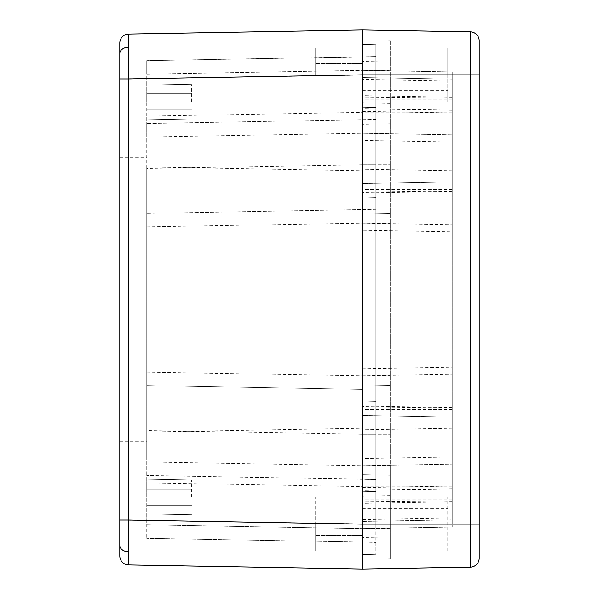 <?xml version="1.0" encoding="UTF-8"?>
<svg xmlns="http://www.w3.org/2000/svg" width="599" height="599" viewBox="0 0 599 599"><rect width="100%" height="100%" fill="white"/><g stroke="black" fill="none" stroke-linecap="round" stroke-linejoin="round"><path stroke-width="0.45" stroke-dasharray="3 2.25" d="M191.68 101.83L191.68 84.646L191.68 101.83M146.755 101.83L146.755 83.86L146.755 101.83M191.68 497.17L191.68 479.986L191.68 497.17M146.755 497.17L146.755 479.2L146.755 497.17M146.755 141.589L146.755 116.154L146.755 141.589M119.8 141.589L119.8 125.865L119.8 141.589M146.755 457.411L146.755 431.976L146.755 457.411M119.8 457.411L119.8 441.688L119.8 457.411M362.395 141.589L362.395 112.387L362.395 141.589M362.395 457.411L362.395 428.21L362.395 457.411M119.8 47.92L315.673 47.92L315.673 74.875L315.673 47.92L315.673 74.875L315.673 47.92L119.8 47.92L119.8 551.08L119.8 524.125L119.8 551.08L315.673 551.08L315.673 497.17L315.673 551.08L315.673 524.125L315.673 551.08L119.8 551.08M128.628 564.969L362.395 569.05L362.395 512.886L362.395 524.118L362.395 512.886L362.395 524.118L119.8 520.052L119.8 555.984A8.985 8.985 0 0 0 128.628 564.969L128.628 34.031A8.985 8.985 0 0 0 119.8 43.016L119.8 78.948L362.395 74.868L362.395 63.651L362.395 86.114L362.395 29.95L128.628 34.031M390.249 475.194L362.395 474.708L390.249 475.194L390.249 60.911L390.249 538.089L390.249 40.32L390.249 558.68L390.249 475.194L362.395 474.708L362.395 465.723L362.395 479.2L146.755 475.434L375.873 479.552L375.873 554.322L375.873 44.678L375.873 528.618L375.873 70.383L375.873 479.552L362.395 479.2L362.395 524.118L362.395 164.732L146.755 168.499L146.755 538.329L146.755 524.859L362.395 528.618L362.395 29.95L470.372 31.837A8.985 8.985 0 0 1 479.2 40.822A8.985 8.985 0 0 0 470.372 31.837M452.245 142.03L452.245 519.865L452.245 71.947L452.245 142.03L362.395 140.465L362.395 133.278L362.395 434.268L146.755 430.501L146.755 524.859L362.395 528.618L362.395 554.674L362.395 524.118L362.395 559.167L362.395 74.868L362.395 388.324M146.755 430.501L146.755 60.671L146.755 74.141L362.395 70.383L362.395 44.326L362.395 74.882L362.395 39.834L362.395 74.882L375.873 74.882L146.755 78.649M146.755 168.499L146.755 74.141L362.395 70.383L362.395 61.398L362.395 79.375L452.245 80.94M362.395 542.095L146.755 538.329L362.395 542.095L362.395 541.069L362.395 542.095L375.873 542.447L362.395 542.095M375.873 197.423L362.395 197.071L375.873 197.423M375.873 491.427L362.395 491.779L375.873 491.427M375.873 554.322L362.395 554.674L375.873 554.322M375.873 401.577L362.395 401.929L375.873 401.577M375.873 107.573L362.395 107.221L375.873 107.573M375.873 44.678L362.395 44.326L375.873 44.678M375.873 209.298L146.755 213.416L375.873 209.298M452.245 456.97L362.395 458.534L362.395 465.723L362.395 210.676M390.249 385.344L362.395 384.858L390.249 385.344L362.395 384.858L362.395 434.268L362.395 389.35L146.755 385.584L362.395 389.35M375.873 119.448L146.755 123.566L375.873 119.448M375.873 56.553L362.395 56.905L362.395 57.931L362.395 56.905L146.755 60.671L375.873 56.553M390.249 213.656L362.395 214.143L390.249 213.656L362.395 214.143L362.395 164.732L362.395 209.65M479.2 551.08L447.752 551.08L447.752 497.17L447.752 551.08L479.2 551.08L479.2 47.92L479.2 101.83L479.2 47.92L447.752 47.92L447.752 74.875L447.752 47.92L447.752 74.875L447.752 47.92L479.2 47.92M447.752 74.875L447.752 101.83L447.752 74.875M470.372 567.163A8.985 8.985 0 0 0 479.2 558.178A8.985 8.985 0 0 1 470.372 567.163L362.395 569.05L362.395 474.708M470.372 47.92L470.372 558.283M470.372 34.165L470.372 40.702M479.2 43.824L479.2 43.121M362.395 183.414L362.395 95.645L362.395 183.414L452.245 181.841L452.245 191.433L452.245 97.21L452.245 181.841L362.395 183.414M362.395 415.586L362.395 503.355L362.395 415.586L452.245 417.159L452.245 407.567L452.245 501.79L452.245 417.159L362.395 415.586M362.395 164.732L390.249 164.732L362.395 164.732L375.873 164.732L362.395 164.732L362.395 70.383L452.245 71.947L362.395 70.383L362.395 164.732L362.395 70.383L362.395 77.57L452.245 79.135L362.395 77.57L362.395 214.143M452.245 428.21L362.395 429.775L362.395 528.618L362.395 434.268L390.249 434.268L362.395 434.268L375.873 434.268L362.395 434.268L362.395 537.602L362.395 519.625L452.245 518.06M390.249 193.065L362.395 192.578L390.249 193.065M390.249 495.785L362.395 496.272L390.249 495.785M390.249 558.68L362.395 559.167L390.249 558.68M390.249 405.935L362.395 406.421L390.249 405.935M390.249 103.215L362.395 102.728L390.249 103.215M390.249 40.32L362.395 39.834L390.249 40.32M390.249 538.089L362.395 537.602L390.249 538.089M362.395 429.775L362.395 384.858M390.249 123.806L362.395 124.293M390.249 60.911L362.395 61.398L390.249 60.911M146.755 372.114L362.395 375.873L452.245 374.308L362.395 375.873L362.395 133.278L452.245 134.842L362.395 133.278L362.395 79.375M146.755 226.886L362.395 223.127L452.245 224.692L362.395 223.127L362.395 230.316L452.245 231.88M362.395 458.534L362.395 230.316M362.395 223.127L390.249 223.127L362.395 223.127L375.873 223.127L362.395 223.127L362.395 465.723L452.245 464.158L362.395 465.723L362.395 519.625M362.395 375.873L390.249 375.873L362.395 375.873L362.395 368.685L452.245 367.12M362.395 140.465L362.395 368.685M452.245 519.865L452.245 527.053L452.245 519.865L362.395 521.429L452.245 519.865M452.245 527.053L362.395 528.618L452.245 527.053M128.56 551.814A8.985 6.357 0 0 1 119.8 545.464M128.56 47.186A8.985 6.357 0 0 0 119.8 53.536M362.395 465.723L390.249 465.723L362.395 465.723L146.755 461.964M146.755 520.351L375.873 524.118L362.395 524.118L362.395 528.618L375.873 528.618L362.395 528.618L375.873 528.618L362.395 528.618L362.395 434.268M375.873 70.383L362.395 70.383L375.873 70.383M362.395 133.278L390.249 133.278L362.395 133.278L146.755 137.036M479.2 524.132L362.395 524.118M479.2 74.868L362.395 74.882M390.249 528.618L362.395 528.618L390.249 528.618M390.249 70.383L362.395 70.383L390.249 70.383M452.245 170.79L362.395 169.225M452.245 408.001L362.395 406.773M452.245 409.581L362.395 409.581M452.245 499.768L362.395 499.768M452.245 500.996L362.395 501.947M452.245 488.687L362.395 490.147M452.245 486.815L362.395 486.815M452.245 433.908L362.395 433.908M452.245 190.999L362.395 192.227M452.245 189.419L362.395 189.419M452.245 99.232L362.395 99.232M452.245 98.004L362.395 97.053M452.245 110.313L362.395 108.853M452.245 112.185L362.395 112.185M452.245 165.092L362.395 165.092M146.755 93.744L191.68 93.744L146.755 93.744M146.755 489.084L191.68 489.084L146.755 489.084M191.68 84.646L146.755 83.86L191.68 84.646M191.68 479.986L146.755 479.2L191.68 479.986M119.8 125.865L146.755 125.865M119.8 441.688L146.755 441.688M146.755 116.154L362.395 112.387M146.755 431.976L362.395 428.21M315.673 497.17L119.8 497.17L315.673 497.17M315.673 512.886L362.395 512.886L315.673 512.886M315.673 63.651L362.395 63.651L315.673 63.651M315.673 86.114L362.395 86.114L315.673 86.114M315.673 535.349L362.395 535.349L315.673 535.349M315.673 101.83L119.8 101.83L315.673 101.83M146.755 482.846L362.395 486.613M146.755 167.024L362.395 170.79M119.8 473.135L146.755 473.135M119.8 157.312L146.755 157.312M191.68 514.354L146.755 515.14L191.68 514.354M191.68 119.014L146.755 119.8L191.68 119.014M146.755 505.256L191.68 505.256L146.755 505.256M146.755 109.917L191.68 109.917L146.755 109.917M447.752 497.17L479.2 497.17L447.752 497.17M362.395 508.401L447.752 508.401L362.395 508.401M362.395 59.151L447.752 59.151L362.395 59.151M362.395 90.599L447.752 90.599L362.395 90.599M362.395 539.849L447.752 539.849L362.395 539.849M447.752 101.83L479.2 101.83L447.752 101.83M452.245 407.567L362.395 405.995M452.245 501.79L362.395 503.355M362.395 487.593L452.245 486.021M452.245 488.829L362.395 490.401M452.245 191.433L362.395 193.005M452.245 97.21L362.395 95.645M362.395 111.407L452.245 112.979M452.245 110.171L362.395 108.599"/><path stroke-width="0.9" d="M119.8 551.08L119.8 47.92M128.56 551.814L128.628 564.969A8.985 8.985 0 0 1 119.8 555.984L119.8 520.052L128.628 520.052L128.56 551.814A8.985 6.357 180 0 1 119.8 545.464M119.8 43.016A8.985 8.985 0 0 1 128.628 34.031L128.628 78.948L119.8 78.948L119.8 43.016A8.985 8.985 0 0 1 128.628 34.031L362.395 29.95L362.395 569.05L128.628 564.969M362.395 209.65L362.395 210.676M362.395 217.474L362.395 217.969M362.395 474.88L362.395 475.254M362.395 389.35L362.395 388.324M362.395 381.526L362.395 381.031M362.395 29.95L362.395 569.05L470.372 567.163L470.372 524.132L362.395 524.132L128.628 520.052L128.628 78.948L362.395 74.868L470.372 74.868L470.372 31.837L362.395 29.95M470.372 558.283L470.372 567.163A8.985 8.985 0 0 0 479.2 558.178L479.2 551.08M479.2 43.121L479.2 40.822A8.985 8.985 0 0 0 470.372 31.837L470.372 34.165M470.372 40.702L470.372 47.92M479.2 40.822L479.2 558.178M479.2 47.92L479.2 43.824M128.56 47.186A8.985 6.357 180 0 0 119.8 53.536M479.2 524.132L470.372 524.132L470.372 74.868L479.2 74.868"/></g></svg>
